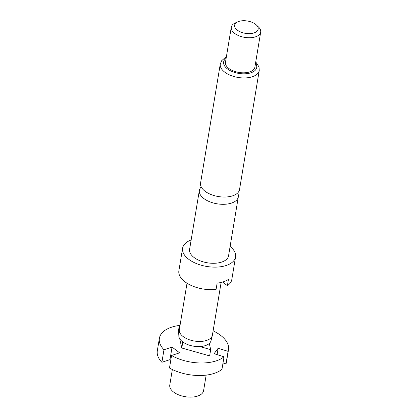 <?xml version="1.0" encoding="UTF-8"?>
<svg xmlns="http://www.w3.org/2000/svg" width="418" height="418" viewBox="0 0 418 418"><rect width="100%" height="100%" fill="white"/><g stroke="black" fill="none" stroke-linecap="round" stroke-linejoin="round"><path stroke-width="0.63" d="M201.241 186.961A19.745 10.345 9.4 0 0 199.36 190.389A19.745 10.345 9.4 0 0 203.859 198.54A19.745 10.345 9.4 0 0 231.41 203.111A19.745 10.345 9.4 0 0 238.323 196.836A19.745 10.345 9.4 0 0 237.643 192.985M172.347 369.522L169.776 385.046A17.138 8.982 9.4 0 0 173.684 392.121A17.138 8.982 9.4 0 0 191.794 397.1A17.138 8.982 9.4 0 0 203.592 390.642L206.163 375.124M187.013 283.221L179.327 329.64A16.767 8.783 9.4 0 0 179.28 330.016L178.836 335.45A16.318 8.548 9.4 0 0 182.598 341.825A16.318 8.548 9.4 0 0 199.861 346.564A16.318 8.548 9.4 0 0 209.303 343.455A16.318 8.548 9.4 0 0 211.001 340.774L212.334 335.487A16.767 8.783 9.4 0 0 212.407 335.116L221.132 282.432M179.28 330.016A16.767 8.783 9.4 0 0 183.147 336.563A16.767 8.783 9.4 0 0 200.525 341.449A16.767 8.783 9.4 0 0 212.334 335.487M238.323 196.836L228.557 255.816A19.745 10.345 -170.6 0 1 214.962 263.256A19.745 10.345 -170.6 0 1 194.098 257.519A19.745 10.345 -170.6 0 1 189.594 249.368L199.36 190.389M230.114 246.432A26.825 14.055 -170.6 0 1 235.543 256.971A26.825 14.055 -170.6 0 1 217.073 267.081A26.825 14.055 -170.6 0 1 188.727 259.291A26.825 14.055 -170.6 0 1 182.609 248.208A26.825 14.055 -170.6 0 1 191.151 239.979M235.543 256.971L231.812 279.517A26.825 14.055 -170.6 0 1 227.402 285.672L228.437 279.412A26.825 14.055 9.4 0 1 217.13 283.132L216.096 289.392A26.825 14.055 -170.6 0 1 184.996 281.831A26.825 14.055 -170.6 0 1 178.878 270.754L182.609 248.208M259.244 70.47L239.524 189.563A19.745 10.345 -170.6 0 1 232.617 195.838A19.745 10.345 -170.6 0 1 205.066 191.266A19.745 10.345 -170.6 0 1 200.562 183.11L220.281 64.022A19.745 10.345 -170.6 0 0 224.779 72.173A19.745 10.345 -170.6 0 0 245.648 77.91A19.745 10.345 -170.6 0 0 259.244 70.47L259.014 66.958L255.748 61.921M256.297 24.913L258.355 26.856A14.902 7.806 -170.6 0 1 260.686 32.108A14.902 7.806 -170.6 0 1 250.424 37.724A14.902 7.806 -170.6 0 1 234.676 33.398A14.902 7.806 -170.6 0 1 231.279 27.243A14.902 7.806 -170.6 0 1 235.172 23.016L237.748 21.846A11.923 6.249 -170.6 0 1 255.44 24.192A11.923 6.249 -170.6 0 1 256.297 24.913A11.923 6.249 -170.6 0 1 253.418 33.079A11.923 6.249 -170.6 0 1 237.351 30.148A11.923 6.249 -170.6 0 1 237.748 21.846M260.686 32.108L254.881 67.173A14.902 7.806 -170.6 0 1 244.619 72.789A14.902 7.806 -170.6 0 1 228.871 68.463A14.902 7.806 -170.6 0 1 225.474 62.308L231.279 27.243M222.601 282.045L227.402 285.672M213.112 330.857A35.023 18.35 -170.6 0 1 228.494 349.73A35.023 18.35 -170.6 0 1 228.076 351.36L218.149 348.251L214.11 353.696L224.038 356.81L221.963 369.334A35.023 18.35 9.4 0 1 169.483 368.018L171.558 355.499L179.646 352.834L172.059 347.097L163.966 349.761A35.023 18.35 -170.6 0 1 159.389 338.293A35.023 18.35 -170.6 0 1 180.033 325.376M223.019 362.949L226.002 363.885L228.076 351.36M226.002 363.885A35.023 18.35 9.4 0 0 226.42 362.254L228.494 349.73M224.038 356.81A35.023 18.35 -170.6 0 1 171.558 355.499M199.861 346.564L210.682 349.62L209.303 343.455M179.918 326.061L179.275 325.878L179.662 327.613M179.724 338.784L181.788 348.011L209.643 355.885L210.682 349.62M179.275 325.878L178.24 332.143L178.873 334.975M181.788 348.011L182.791 341.966M159.389 338.293L157.314 350.817A35.023 18.35 9.4 0 0 161.891 362.281L169.985 359.621L170.774 360.217M163.966 349.761L161.891 362.281M169.985 359.621L172.059 347.097M217.094 354.631L218.149 348.251M255.534 63.202A16.767 8.783 -170.6 0 1 248.762 73.354A16.767 8.783 -170.6 0 1 227.455 68.928A16.767 8.783 -170.6 0 1 226.128 58.337M226.342 57.052L225.046 57.721L221.671 60.704L220.281 64.022"/></g></svg>
